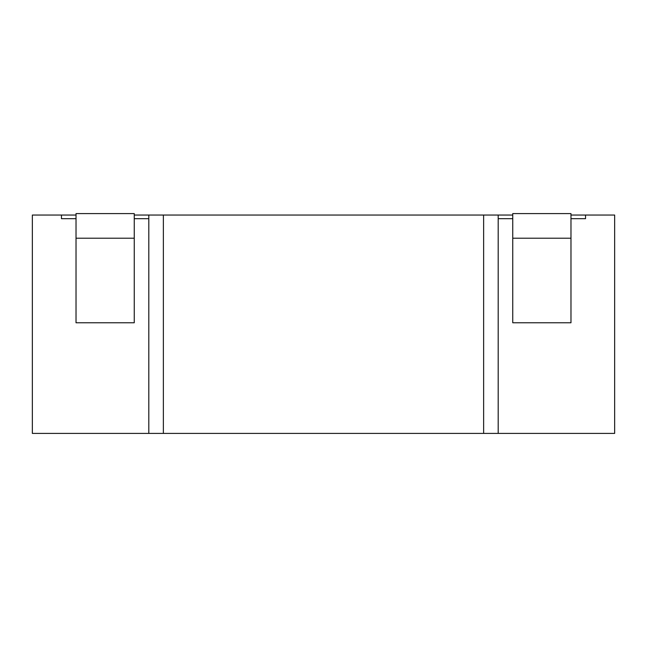 <?xml version="1.0" encoding="UTF-8"?>
<svg xmlns="http://www.w3.org/2000/svg" width="647" height="647" viewBox="0 0 647 647"><rect width="100%" height="100%" fill="white"/><g stroke="black" fill="none" stroke-linecap="round" stroke-linejoin="round"><path stroke-width="0.97" d="M134.252 215.047L148.81 215.047L148.81 218.686L134.252 218.686M570.977 215.047L585.535 215.047L585.535 218.686L570.977 218.686M512.747 218.686L498.19 218.686L498.19 215.047L512.747 215.047M76.022 218.686L61.465 218.686L61.465 215.047L76.022 215.047M61.465 215.047L32.35 215.047L32.35 433.409L148.81 433.409L148.81 218.686M76.022 213.591L76.022 238.217L134.252 238.217L134.252 213.591L76.022 213.591M76.022 238.217L76.022 322.772L134.252 322.772L134.252 238.217M512.747 213.591L512.747 238.217L570.977 238.217L570.977 213.591L512.747 213.591M512.747 238.217L512.747 322.772L570.977 322.772L570.977 238.217M614.65 239.301L614.65 240.522M585.535 215.047L614.65 215.047L614.65 433.409L498.19 433.409L498.19 218.686M498.19 215.047L148.81 215.047M148.81 433.409L163.368 433.409L163.368 215.047M163.368 433.409L483.632 433.409L483.632 215.047M483.632 433.409L498.19 433.409"/></g></svg>
